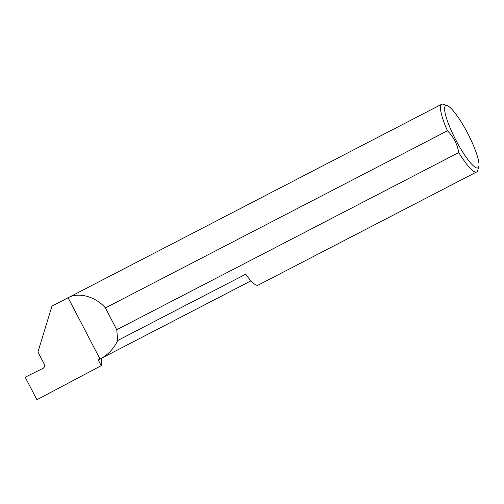 <?xml version="1.0" encoding="UTF-8"?>
<svg xmlns="http://www.w3.org/2000/svg" width="504" height="504" viewBox="0 0 504 504"><rect width="100%" height="100%" fill="white"/><g stroke="black" fill="none" stroke-linecap="round" stroke-linejoin="round"><path stroke-width="0.76" d="M101.493 358.275A107.692 20.916 -117.4 0 1 101.222 365.671L98.242 359.951L250.998 280.829M445.618 105.651A35.053 6.81 62.6 0 0 455.925 140.194A35.053 6.81 62.6 0 0 477.987 167.826A35.053 6.81 62.6 0 0 478.8 166.622A35.053 6.81 62.6 0 0 467.844 133.604A35.053 6.81 62.6 0 0 447.199 105.613A35.053 6.81 62.6 0 0 445.618 105.651M478.8 166.622L477.622 170.598A38.096 7.402 -117.4 0 1 476.74 171.908A38.096 7.402 -117.4 0 1 476.671 171.94A38.096 7.402 -117.4 0 1 458.766 152.561C457.311 144.062 453.537 136.805 447.432 130.782A38.096 7.402 -117.4 0 1 441.554 104.322A38.096 7.402 -117.4 0 1 441.624 104.284A38.096 7.402 -117.4 0 1 443.274 104.278L447.199 105.613M441.624 104.284L51.962 306.123L37.932 352.006L44.308 364.26C44.988 365.98 44.572 367.34 43.06 368.342L25.2 377.194L36.924 399.722L101.222 365.671M51.962 306.123L68.116 297.757C78.385 291.803 95.773 296.554 105.405 307.944L447.432 130.782M458.766 152.561L116.745 329.723L117.728 340.496L245.719 274.201A38.096 7.402 62.6 0 0 258.092 285.163A38.096 7.402 62.6 0 0 258.161 285.125M68.116 297.757L100.013 359.031C107.774 355.074 113.677 348.894 117.728 340.496M116.745 329.723L105.405 307.944M476.671 171.94L258.092 285.163"/></g></svg>

